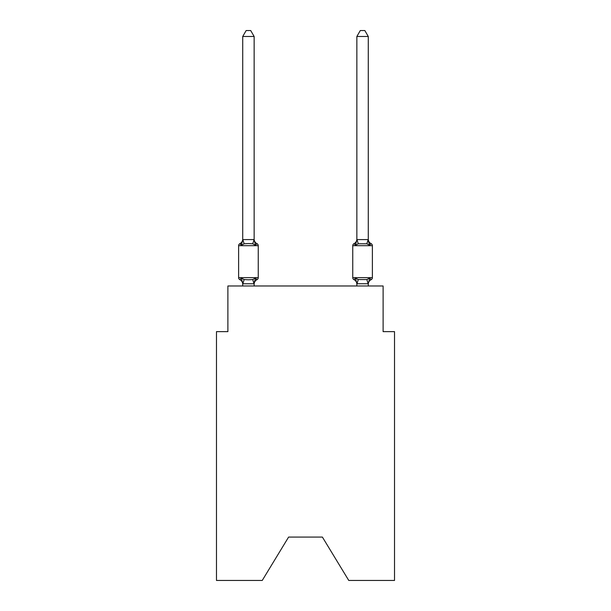 <?xml version="1.0" encoding="UTF-8"?>
<svg xmlns="http://www.w3.org/2000/svg" width="611" height="611" viewBox="0 0 611 611"><rect width="100%" height="100%" fill="white"/><g stroke="black" fill="none" stroke-linecap="round" stroke-linejoin="round"><path stroke-width="0.92" d="M322.394 537.077L348.759 580.45L394.523 580.45L394.523 331.636L383.112 331.636L383.112 285.986L227.888 285.986L227.888 331.636L216.477 331.636L216.477 580.45L262.241 580.45L288.606 537.077L322.394 537.077L288.606 537.077M254.138 36.484L242.727 36.484L246.149 30.55L250.716 30.55L254.138 36.484L254.138 239.802L255.566 245.248L252.717 243.781L248.433 243.552L244.148 243.781L241.299 245.248L239.902 243.644A2.284 2.284 0 0 0 238.618 245.691L238.618 277.654L258.247 277.654A2.284 2.284 0 0 1 256.964 279.701L255.566 278.097L256.964 279.701L255.566 278.097L256.964 279.701L255.566 278.097L256.964 279.701L255.566 278.097L256.964 279.701L255.566 278.097L256.964 279.701L255.566 278.097L254.046 283.779L242.819 283.779L241.299 278.097L239.902 279.701A2.284 2.284 0 0 1 238.618 277.654A2.284 2.284 0 0 0 239.902 279.701L241.299 278.097L239.902 279.701A2.284 2.284 0 0 1 238.618 277.654A2.284 2.284 0 0 0 239.902 279.701L241.299 278.097L239.902 279.701A2.284 2.284 0 0 1 238.618 277.654A2.284 2.284 0 0 0 239.902 279.701L241.299 278.097L239.902 279.701A2.284 2.284 0 0 1 238.618 277.654A2.284 2.284 0 0 0 239.902 279.701L241.299 278.097L239.902 279.701A2.284 2.284 0 0 1 238.618 277.654A2.284 2.284 0 0 0 239.902 279.701L241.299 278.097L239.902 279.701A2.284 2.284 0 0 1 238.618 277.654A2.284 2.284 0 0 0 239.902 279.701L241.299 278.097L239.902 279.701A2.284 2.284 0 0 1 238.618 277.654A2.284 2.284 0 0 0 239.902 279.701L241.299 278.097L239.902 279.701A2.284 2.284 0 0 1 238.618 277.654A2.284 2.284 0 0 0 239.902 279.701L241.299 278.097L239.902 279.701A2.284 2.284 0 0 1 238.618 277.654A2.284 2.284 0 0 0 239.902 279.701L241.299 278.097L239.902 279.701A2.284 2.284 0 0 1 238.618 277.654A2.284 2.284 0 0 0 239.902 279.701L241.299 278.097L239.902 279.701A2.284 2.284 0 0 1 238.618 277.654A2.284 2.284 0 0 0 239.902 279.701L241.299 278.097L244.148 279.563L248.433 279.792L252.717 279.563L255.566 278.097L256.964 279.701A2.284 2.284 0 0 0 258.247 277.654A2.284 2.284 0 0 1 256.964 279.701L256.315 279.387L256.964 279.701A2.284 2.284 0 0 0 258.247 277.654A2.284 2.284 0 0 1 256.964 279.701L256.315 279.387L256.964 279.701A2.284 2.284 0 0 0 258.247 277.654A2.284 2.284 0 0 1 256.964 279.701L256.315 279.387L256.964 279.701A2.284 2.284 0 0 0 258.247 277.654L258.247 245.691L258.247 277.654A2.284 2.284 0 0 1 256.964 279.701L256.315 279.387L256.964 279.701A2.284 2.284 0 0 0 258.247 277.654L258.247 245.691L258.247 277.654A2.284 2.284 0 0 1 256.964 279.701L256.315 279.387L256.964 279.701A2.284 2.284 0 0 0 258.247 277.654L258.247 245.691A2.284 2.284 0 0 0 256.964 243.644L255.566 245.248L256.964 243.644A5.025 5.025 0 0 1 254.138 239.122L254.138 239.802L254.138 239.122M258.247 245.691L238.618 245.691A2.284 2.284 0 0 1 239.902 243.644L240.551 243.957L239.902 243.644A2.284 2.284 0 0 0 238.618 245.691A2.284 2.284 0 0 1 239.902 243.644A2.284 2.284 0 0 0 238.618 245.691A2.284 2.284 0 0 1 239.902 243.644L240.551 243.957L239.902 243.644A2.284 2.284 0 0 0 238.618 245.691A2.284 2.284 0 0 1 239.902 243.644A2.284 2.284 0 0 0 238.618 245.691A2.284 2.284 0 0 1 239.902 243.644L240.551 243.957L239.902 243.644A2.284 2.284 0 0 0 238.618 245.691A2.284 2.284 0 0 1 239.902 243.644A2.284 2.284 0 0 0 238.618 245.691A2.284 2.284 0 0 1 239.902 243.644L240.551 243.957L239.902 243.644A2.284 2.284 0 0 0 238.618 245.691A2.284 2.284 0 0 1 239.902 243.644A2.284 2.284 0 0 0 238.618 245.691A2.284 2.284 0 0 1 239.902 243.644L240.551 243.957L239.902 243.644A2.284 2.284 0 0 0 238.618 245.691A2.284 2.284 0 0 1 239.902 243.644A2.284 2.284 0 0 0 238.618 245.691A2.284 2.284 0 0 1 239.902 243.644L241.299 245.248L239.902 243.644A5.025 5.025 0 0 0 242.727 239.122M254.138 283.542L254.672 280.861M368.273 284.222A5.025 5.025 0 0 1 371.098 279.701L369.701 278.097L371.098 279.701A2.284 2.284 0 0 0 372.382 277.654A2.284 2.284 0 0 1 371.098 279.701A2.284 2.284 0 0 0 372.382 277.654A2.284 2.284 0 0 1 371.098 279.701L369.701 278.097L371.098 279.701A2.284 2.284 0 0 0 372.382 277.654A2.284 2.284 0 0 1 371.098 279.701L369.701 278.097L371.098 279.701A2.284 2.284 0 0 0 372.382 277.654A2.284 2.284 0 0 1 371.098 279.701L369.701 278.097L371.098 279.701A2.284 2.284 0 0 0 372.382 277.654A2.284 2.284 0 0 1 371.098 279.701L369.701 278.097L371.098 279.701A2.284 2.284 0 0 0 372.382 277.654L372.382 245.691L352.753 245.691L352.753 277.654A2.284 2.284 0 0 0 354.036 279.701A2.284 2.284 0 0 1 352.753 277.654A2.284 2.284 0 0 0 354.036 279.701A5.025 5.025 0 0 1 356.862 284.222L356.862 283.542L356.862 284.222A5.025 5.025 0 0 0 354.036 279.701A2.284 2.284 0 0 1 352.753 277.654A2.284 2.284 0 0 0 354.036 279.701L355.434 278.097L354.036 279.701A2.284 2.284 0 0 1 352.753 277.654A2.284 2.284 0 0 0 354.036 279.701A5.025 5.025 0 0 1 356.862 284.222A5.025 5.025 0 0 0 354.036 279.701A2.284 2.284 0 0 1 352.753 277.654A2.284 2.284 0 0 0 354.036 279.701L355.434 278.097L354.036 279.701A2.284 2.284 0 0 1 352.753 277.654A2.284 2.284 0 0 0 354.036 279.701L355.434 278.097L354.036 279.701A5.025 5.025 0 0 1 356.862 284.222A5.025 5.025 0 0 0 354.036 279.701A2.284 2.284 0 0 1 352.753 277.654A2.284 2.284 0 0 0 354.036 279.701L355.434 278.097L354.036 279.701A2.284 2.284 0 0 1 352.753 277.654A2.284 2.284 0 0 0 354.036 279.701L355.434 278.097L354.036 279.701A5.025 5.025 0 0 1 356.862 284.222A5.025 5.025 0 0 0 354.036 279.701A2.284 2.284 0 0 1 352.753 277.654A2.284 2.284 0 0 0 354.036 279.701L355.434 278.097L354.036 279.701A2.284 2.284 0 0 1 352.753 277.654A2.284 2.284 0 0 0 354.036 279.701L355.434 278.097L354.036 279.701A5.025 5.025 0 0 1 356.862 284.222A5.025 5.025 0 0 0 354.036 279.701A2.284 2.284 0 0 1 352.753 277.654A2.284 2.284 0 0 0 354.036 279.701L355.434 278.097L354.036 279.701A2.284 2.284 0 0 1 352.753 277.654L372.382 277.654M368.273 239.122A5.025 5.025 0 0 0 371.098 243.644L369.701 245.248L371.098 243.644A2.284 2.284 0 0 1 372.382 245.691A2.284 2.284 0 0 0 371.098 243.644L369.701 245.248L368.509 241.521L369.701 245.248L371.098 243.644A5.025 5.025 0 0 1 368.273 239.122A5.025 5.025 0 0 0 371.098 243.644L369.701 245.248L371.098 243.644A2.284 2.284 0 0 1 372.382 245.691A2.284 2.284 0 0 0 371.098 243.644L369.701 245.248L368.509 241.521L369.701 245.248L371.098 243.644A5.025 5.025 0 0 1 368.273 239.122A5.025 5.025 0 0 0 371.098 243.644L369.701 245.248L371.098 243.644A2.284 2.284 0 0 1 372.382 245.691A2.284 2.284 0 0 0 371.098 243.644L369.701 245.248L368.509 241.521L369.701 245.248L371.098 243.644A5.025 5.025 0 0 1 368.273 239.122A5.025 5.025 0 0 0 371.098 243.644L369.701 245.248L371.098 243.644A2.284 2.284 0 0 1 372.382 245.691A2.284 2.284 0 0 0 371.098 243.644L369.701 245.248L368.509 241.521L369.701 245.248L371.098 243.644A5.025 5.025 0 0 1 368.273 239.122A5.025 5.025 0 0 0 371.098 243.644L369.701 245.248L371.098 243.644A2.284 2.284 0 0 1 372.382 245.691A2.284 2.284 0 0 0 371.098 243.644L369.701 245.248L368.509 241.521L369.701 245.248L371.098 243.644A5.025 5.025 0 0 1 368.273 239.122A5.025 5.025 0 0 0 371.098 243.644L369.701 245.248L371.098 243.644A2.284 2.284 0 0 1 372.382 245.691M368.273 285.986L368.273 283.748L356.862 283.748L355.434 278.097L354.036 279.701A5.025 5.025 0 0 1 356.862 284.222M368.509 241.521L369.701 245.248L366.852 243.781L358.283 243.781L355.434 245.248L355.969 243.438L355.434 245.248L355.969 243.438L355.434 245.248L355.969 243.438L355.434 245.248L355.969 243.438L355.434 245.248L355.969 243.438L355.434 245.248L354.036 243.644A2.284 2.284 0 0 0 352.753 245.691M254.138 239.596L252.717 243.781M242.727 284.222L242.727 283.542L242.727 284.222A5.025 5.025 0 0 0 239.902 279.701M242.727 36.484L242.727 239.802L241.299 245.248L239.902 243.644M356.862 283.748L356.862 285.986M355.969 243.438L355.434 245.248L354.036 243.644A5.025 5.025 0 0 0 356.862 239.122M242.727 239.596L254.046 239.565M254.138 285.986L254.138 283.748M242.727 285.986L242.727 283.748M256.964 279.701A5.025 5.025 0 0 0 254.138 284.222M368.273 239.596L368.273 36.484L356.862 36.484L356.862 239.596L368.273 239.596L369.701 245.248M355.434 245.248L356.862 239.596M354.036 279.701L355.434 278.097L358.283 279.563L366.852 279.563L369.701 278.097L368.273 283.748M356.862 36.484L360.284 30.55L364.851 30.55L368.273 36.484M244.148 279.563L242.819 283.779M252.717 279.563L254.046 283.779M242.819 239.565L244.148 243.781M368.181 283.779L366.852 279.563M356.954 283.779L358.283 279.563M366.852 243.781L368.181 239.565M358.283 243.781L356.954 239.565"/></g></svg>
